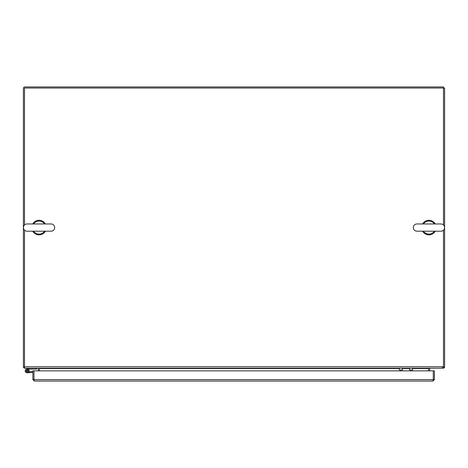 <?xml version="1.0" encoding="UTF-8"?>
<svg xmlns="http://www.w3.org/2000/svg" width="468" height="468" viewBox="0 0 468 468"><rect width="100%" height="100%" fill="white"/><g stroke="black" fill="none" stroke-linecap="round" stroke-linejoin="round"><path stroke-width="0.7" d="M39.429 370.867L39.429 368.585A1.457 1.457 0 0 0 39.388 368.222M23.447 367.128A1.457 1.457 0 0 0 24.494 368.176M38.341 370.867L38.341 368.585A0.363 0.363 0 0 0 37.972 368.222M443.506 367.128L444.6 367.128L444.6 88.025L443.506 88.025L443.506 86.931L24.857 86.931A1.457 1.457 0 0 0 23.4 88.393L23.4 367.128L24.494 367.128M428.612 368.222A1.457 1.457 0 0 0 428.571 368.585L428.571 368.222M429.659 370.867L429.659 368.585A0.363 0.363 0 0 1 430.028 368.222M443.506 368.176A1.457 1.457 0 0 0 444.553 367.128M428.571 370.867L428.571 368.585L412.542 368.585M399.415 368.585L39.429 368.585L39.429 368.222M443.506 230.121L443.506 368.222L24.494 368.222L24.494 230.121M24.494 225.032L24.494 88.025L443.506 88.025L443.506 225.032M32.877 379.606L33.971 379.606L33.971 370.867L32.877 370.867L32.877 379.606L34.334 381.069L34 379.759M433.274 379.759L433.31 370.867L434.403 370.867L434.403 379.606L432.947 381.069L34.334 381.069M432.947 381.069L433.298 379.606L33.977 379.606L33.977 370.867L433.298 370.867L433.298 379.606L434.403 379.606M27.056 231.192A3.615 3.615 0 0 1 23.441 227.577A3.615 3.615 0 0 1 27.056 223.961L51.076 223.961A3.615 3.615 0 0 1 54.692 227.577A3.615 3.615 0 0 1 51.076 231.192L27.056 231.192L51.076 231.192M39.289 231.192L38.698 231.192M33.632 223.961A6.529 6.529 0 0 1 44.507 223.961M44.507 231.192A6.529 6.529 0 0 1 33.632 231.192M38.844 223.961L39.435 223.961M416.924 231.192A3.615 3.615 0 0 1 413.308 227.577A3.615 3.615 0 0 1 416.924 223.961L440.944 223.961A3.615 3.615 0 0 1 444.559 227.577A3.615 3.615 0 0 1 440.944 231.192L416.924 231.192L440.944 231.192M429.156 231.192L428.565 231.192M423.493 223.961A6.529 6.529 0 0 1 434.368 223.961M434.368 231.192A6.529 6.529 0 0 1 423.493 231.192M428.711 223.961L429.302 223.961M435.263 223.961A7.289 7.289 0 0 0 422.604 223.961M422.604 231.192A7.289 7.289 0 0 0 435.263 231.192M45.396 223.961A7.289 7.289 0 0 0 32.737 223.961M32.737 231.192A7.289 7.289 0 0 0 45.396 231.192M442.049 367.128L443.143 367.128M402.328 368.222L402.328 369.977L399.415 369.977L399.415 368.222M412.542 368.222L412.542 369.977L409.629 369.977L409.629 368.222M36.796 368.222L36.796 369.094L29.431 369.094L27.717 370.042A1.047 1.047 0 0 1 27.811 371.691A1.047 1.047 0 0 1 26.185 371.381A1.047 1.047 0 0 1 26.881 369.878L29.396 369.106M29.507 368.222L26.594 369.053A1.925 1.925 0 0 0 25.412 371.785A1.925 1.925 0 0 0 28.326 372.405A1.925 1.925 0 0 0 28.355 369.427M26.594 369.053L29.396 368.252M32.877 372.323L27.29 372.82L29.379 372.633L27.29 372.82L29.379 372.633L27.29 372.82L29.379 372.633L27.29 372.82L29.379 372.633L27.29 372.82L29.379 372.633L27.29 372.82L29.379 372.633L27.29 372.82L29.379 372.633L27.29 372.82L29.379 372.633L27.29 372.82L29.379 372.633L27.29 372.82L29.379 372.633L27.29 372.82L29.379 372.633L27.29 372.82L29.379 372.633L29.303 371.762L32.877 371.446M28.817 371.803L29.303 371.762M27.717 370.042A1.047 1.047 0 0 0 26.881 369.878M27.121 370.206A0.702 0.702 0 0 1 27.817 370.902A0.702 0.702 0 0 1 27.121 371.604A0.702 0.702 0 0 1 26.419 370.902A0.702 0.702 0 0 1 27.121 370.206M409.629 368.585L402.328 368.585M24.494 366.766L443.506 366.766"/></g></svg>
